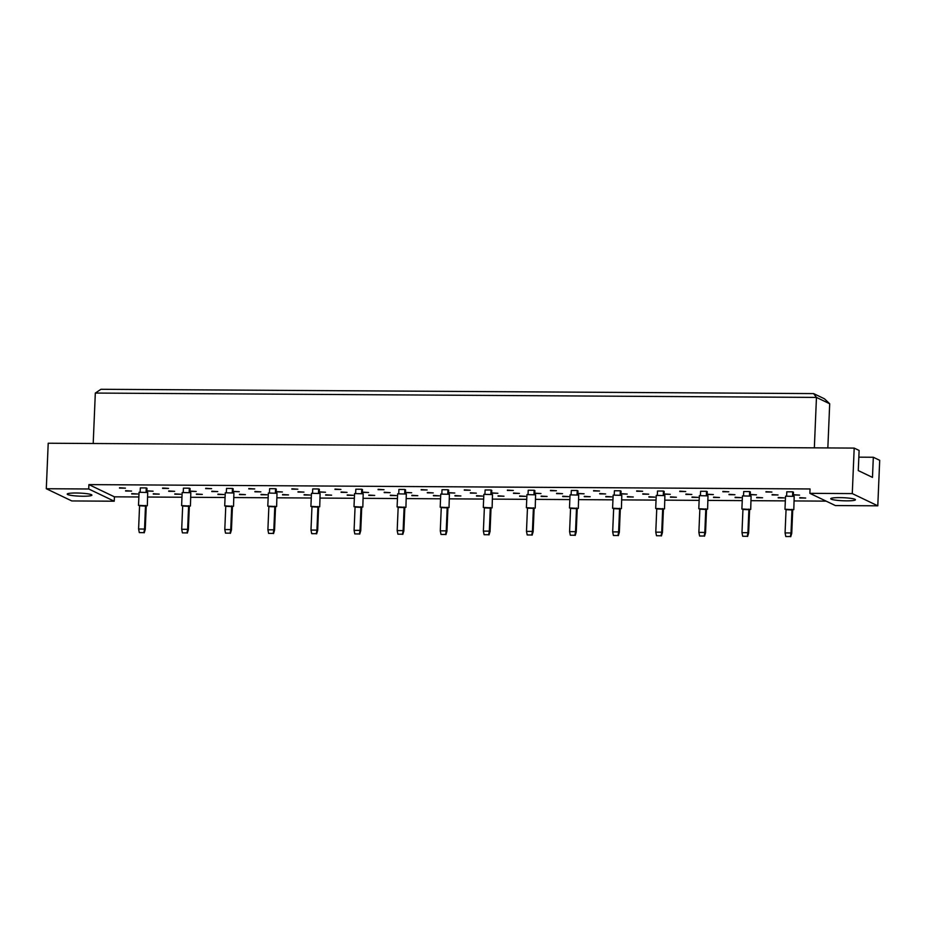 <?xml version="1.0" encoding="UTF-8"?>
<svg xmlns="http://www.w3.org/2000/svg" width="926" height="926" viewBox="0 0 926 926"><rect width="100%" height="100%" fill="white"/><g stroke="black" fill="none" stroke-linecap="round" stroke-linejoin="round"><path stroke-width="1.39" d="M846.468 500.85A12.362 1.528 2.4 0 1 830.761 498.72A12.362 1.528 2.4 0 1 839.732 497.621A12.362 1.528 2.4 0 1 855.45 499.751A12.362 1.528 2.4 0 1 846.468 500.85M835.368 505.561L809.856 493.338L852.279 493.593L877.79 505.816L835.368 505.561M877.79 505.816L879.7 460.315L873.322 457.259L872.477 477.388L858.275 470.582L859.12 450.453L854.189 448.091L852.279 493.593M809.856 493.338L810.042 488.963L88.908 484.611L114.419 496.834L114.234 501.209L71.811 500.943L46.3 488.731L48.21 443.23L854.189 448.091M46.3 488.731L88.722 488.986L114.234 501.209M88.908 484.611L88.722 488.986M114.419 496.834L138.865 496.973M147.697 497.03L181.959 497.239M190.791 497.285L225.053 497.493M233.884 497.551L268.158 497.76M276.99 497.806L311.252 498.014M320.083 498.072L354.357 498.281M363.189 498.327L397.451 498.535M406.282 498.593L440.556 498.801M449.388 498.848L483.65 499.056M492.482 499.114L526.744 499.322M535.575 499.369L569.849 499.577M578.681 499.635L612.943 499.843M621.774 499.89L656.048 500.098M664.88 500.156L699.142 500.364M707.973 500.41L742.247 500.619M751.079 500.677L785.341 500.885M794.172 500.931L826.119 501.128M76.175 493.002A12.362 1.528 2.4 0 1 91.894 495.144A12.362 1.528 2.4 0 1 82.912 496.232A12.362 1.528 2.4 0 1 67.204 494.102A12.362 1.528 2.4 0 1 76.175 493.002M873.322 457.259L858.842 457.166M827.844 447.929L829.696 403.759L816.454 397.416L95.32 393.064L93.202 443.496M814.348 447.848L816.454 397.416L813.607 393.596L824.429 398.782L829.696 403.759M786.625 495.861L786.799 491.799L792.737 491.833L793.466 492.181L793.293 496.139M793.351 494.727L799.578 495.109L793.351 494.935M799.751 498.003L805.689 498.038L799.763 497.656M765.976 492.007L771.914 492.053L765.987 491.671M772.087 494.935L778.025 494.97L772.099 494.6M778.199 497.864L784.137 497.899L778.21 497.528M743.532 495.607L743.705 491.532L749.643 491.567L750.361 491.914L750.199 495.885M750.257 494.461L756.473 494.843L750.245 494.669M756.646 497.737L762.584 497.771L756.669 497.401M722.87 491.752L728.808 491.787L722.893 491.405M728.993 494.681L734.931 494.715L729.005 494.334M735.105 497.609L741.043 497.644L735.117 497.262M700.426 495.341L700.6 491.278L706.538 491.312L707.267 491.66L707.094 495.618M707.151 494.206L713.379 494.588L707.151 494.415M713.552 497.482L719.49 497.517L713.564 497.135M679.777 491.486L685.715 491.532L679.788 491.15M685.888 494.415L691.826 494.461L685.9 494.079M692 497.343L697.938 497.378L692.023 497.007M657.333 495.086L657.506 491.011L663.444 491.046L664.162 491.393L664 495.364M664.058 493.952L670.274 494.322L664.046 494.148M670.459 497.216L676.397 497.25L670.47 496.88M636.671 491.231L642.621 491.266L636.694 490.884M642.794 494.16L648.732 494.195L642.806 493.813M648.906 497.088L654.844 497.123L648.918 496.741M614.239 494.82L614.401 490.757L620.339 490.792L621.068 491.139L620.895 495.097M620.964 493.685L627.18 494.067L620.952 493.894M627.353 496.961L633.291 496.996L627.365 496.614M593.578 490.965L599.516 491.011L593.589 490.63M599.689 493.894L605.627 493.94L599.701 493.558M605.801 496.822L611.75 496.857L605.824 496.486M571.134 494.565L571.307 490.491L577.245 490.525L577.963 490.873L577.801 494.843M577.859 493.431L584.086 493.801L577.847 493.627M584.26 496.695L590.198 496.73L584.271 496.359M550.484 490.711L556.422 490.745L550.495 490.363M556.595 493.639L562.533 493.674L556.607 493.292M562.707 496.567L568.645 496.602L562.719 496.22M528.04 494.299L528.214 490.236L534.152 490.271L534.869 490.618L534.707 494.577M534.765 493.164L540.981 493.546L534.753 493.373M541.154 496.44L547.092 496.475L541.178 496.093M507.379 490.444L513.317 490.491L507.39 490.109M513.49 493.373L519.428 493.419L513.513 493.037M519.613 496.301L525.551 496.336L519.625 495.966M484.935 494.044L485.108 489.97L491.046 490.004L491.775 490.352L491.602 494.322M491.66 492.91L497.887 493.28L491.66 493.107M498.061 496.174L503.999 496.209L498.072 495.838M464.285 490.19L470.223 490.224L464.296 489.854M470.396 493.118L476.334 493.153L470.408 492.771M476.508 496.047L482.446 496.081L476.52 495.699M441.841 493.778L442.015 489.715L447.952 489.75L448.67 490.097L448.508 494.067M448.566 492.644L454.782 493.026L448.554 492.852M454.955 495.919L460.905 495.954L454.979 495.572M421.18 489.935L427.118 489.97L421.203 489.588M427.303 492.852L433.241 492.898L427.314 492.516M433.414 495.78L439.352 495.827L433.426 495.445M398.747 493.523L398.909 489.449L404.847 489.484L405.576 489.831L405.403 493.801M405.461 492.389L411.688 492.759L405.461 492.586M411.862 495.653L417.8 495.688L411.873 495.317M378.086 489.669L384.024 489.704L378.097 489.333M384.197 492.597L390.135 492.632L384.209 492.25M390.309 495.526L396.247 495.56L390.332 495.178M355.642 493.257L355.815 489.194L361.753 489.229L362.471 489.576L362.309 493.546M362.367 492.123L368.583 492.505L362.355 492.331M368.768 495.398L374.706 495.433L368.78 495.051M334.992 489.414L340.93 489.449L335.004 489.067M341.104 492.331L347.042 492.377L341.115 491.995M347.215 495.26L353.153 495.306L347.227 494.924M312.548 493.002L312.71 488.928L318.648 488.974L319.377 489.31L319.215 493.28M319.273 491.868L325.489 492.238L319.262 492.065M325.663 495.132L331.601 495.167L325.674 494.797M291.887 489.148L297.825 489.183L291.898 488.812M297.998 492.076L303.936 492.111L298.022 491.741M304.11 495.005L310.06 495.04L304.133 494.658M269.443 492.736L269.616 488.673L275.554 488.708L276.272 489.055L276.11 493.026M276.168 491.602L282.395 491.984L276.156 491.81M282.569 494.878L288.507 494.912L282.58 494.53M248.793 488.893L254.731 488.928L248.805 488.546M254.905 491.822L260.843 491.856L254.916 491.475M261.016 494.739L266.954 494.785L261.028 494.403M226.349 492.482L226.523 488.407L232.461 488.453L233.178 488.789L233.016 492.759M233.074 491.347L239.29 491.718L233.063 491.544M239.464 494.611L245.402 494.646L239.487 494.276M205.688 488.627L211.626 488.662L205.699 488.291M211.799 491.556L217.749 491.59L211.822 491.22M217.923 494.484L223.861 494.519L217.934 494.137M183.244 492.215L183.417 488.152L189.355 488.187L190.085 488.534L189.911 492.505M189.969 491.081L196.196 491.463L189.969 491.289M196.37 494.357L202.308 494.391L196.381 494.009M162.594 488.372L168.532 488.407L162.606 488.025M168.706 491.301L174.644 491.336L168.717 490.954M174.817 494.218L180.755 494.264L174.829 493.882M140.15 491.961L140.324 487.886L146.262 487.933L146.979 488.268L146.817 492.238M146.875 490.826L153.091 491.197L146.864 491.023M153.276 494.09L159.214 494.125L153.288 493.755M119.489 488.106L125.427 488.141L119.512 487.77M125.612 491.035L131.55 491.069L125.623 490.699M131.724 493.963L137.661 493.998L131.735 493.627M95.32 393.064L100.946 389.29L813.607 393.596M146.239 506.082L139.571 505.804M147.327 505.77L147.709 492.482L139.062 492.273L138.506 505.399M145.521 505.434L144.537 529.059L138.599 529.024L139.583 505.388L146.25 505.77L145.255 529.406L144.537 529.059L143.9 532.647L139.317 532.612L143.9 532.647M138.599 529.024L139.317 532.612M144.236 532.809L145.255 529.406M146.262 487.933L146.088 492.123M189.332 506.337L182.665 506.059M190.42 506.024L190.814 492.748L182.156 492.528L181.612 505.654M188.626 505.689L187.631 529.313L181.693 529.278L182.688 505.654L189.344 506.036L188.36 529.66L187.631 529.313L187.006 532.901L182.422 532.878L187.006 532.901M181.693 529.278L182.422 532.878M187.341 533.063L188.36 529.66M189.355 488.187L189.182 492.389M232.438 506.603L225.77 506.325M233.526 506.29L233.908 493.002L225.261 492.794L224.705 505.92M231.72 505.955L230.736 529.579L224.798 529.545L225.782 505.909L232.449 506.29L231.454 529.927L230.736 529.579L230.099 533.168L225.516 533.133L230.099 533.168M224.798 529.545L225.516 533.133M230.435 533.33L231.454 529.927M232.461 488.453L232.276 492.644M275.531 506.858L268.864 506.58M276.619 506.545L277.001 493.269L268.355 493.049L267.799 506.175M274.825 506.209L273.83 529.834L267.892 529.799L268.887 506.175L275.543 506.557L274.559 530.181L273.83 529.834L273.193 533.422L268.621 533.399L273.193 533.422M267.892 529.799L268.621 533.399M273.54 533.584L274.559 530.181M275.554 488.708L275.381 492.91M318.625 507.124L311.969 506.846M319.725 506.811L320.107 493.523L311.449 493.315L310.905 506.441M317.919 506.476L316.935 530.1L310.986 530.066L311.981 506.429L318.637 506.811L317.653 530.448L316.935 530.1L316.298 533.689L311.715 533.654L316.298 533.689M310.986 530.066L311.715 533.654M316.634 533.851L317.653 530.448M318.648 488.974L318.475 493.164M361.73 507.379L355.063 507.101M362.818 507.066L363.2 493.79L354.554 493.57L353.998 506.696M361.024 506.73L360.029 530.355L354.091 530.32L355.075 506.696L361.742 507.078L360.746 530.702L360.029 530.355L359.392 533.943L354.82 533.92L359.392 533.943M354.091 530.32L354.82 533.92M359.728 534.105L360.746 530.702M361.753 489.229L361.58 493.431M404.824 507.645L398.157 507.367M405.924 507.332L406.306 494.044L397.648 493.836L397.104 506.962M404.118 506.985L403.123 530.621L397.185 530.586L398.18 506.95L404.836 507.332L403.852 530.968L403.123 530.621L402.497 534.209L397.914 534.175L402.497 534.209M397.185 530.586L397.914 534.175M402.833 534.371L403.852 530.968M404.847 489.484L404.674 493.685M447.929 507.899L441.262 507.622M449.017 507.587L449.399 494.31L440.753 494.09L440.197 507.216M447.212 507.251L446.228 530.876L440.29 530.841L441.274 507.216L447.941 507.598L446.945 531.223L446.228 530.876L445.591 534.464L441.007 534.441L445.591 534.464M440.29 530.841L441.007 534.441M445.927 534.626L446.945 531.223M447.952 489.75L447.779 493.952M491.023 508.166L484.356 507.888M492.111 507.853L492.493 494.565L483.847 494.357L483.303 507.483M490.317 507.506L489.322 531.142L483.384 531.107L484.379 507.471L491.035 507.853L490.051 531.489L489.322 531.142L488.696 534.73L484.113 534.696L488.696 534.73M483.384 531.107L484.113 534.696M489.032 534.892L490.051 531.489M491.046 490.004L490.873 494.206M534.117 508.42L527.461 508.142M535.216 508.108L535.598 494.831L526.94 494.611L526.396 507.737M533.411 507.772L532.427 531.397L526.489 531.362L527.473 507.737L534.14 508.119L533.144 531.744L532.427 531.397L531.79 534.985L527.207 534.962L531.79 534.985M526.489 531.362L527.207 534.962M532.126 535.147L533.144 531.744M534.152 490.271L533.966 494.472M577.222 508.687L570.555 508.409M578.31 508.374L578.692 495.086L570.046 494.878L569.49 508.004M576.516 508.027L575.521 531.663L569.583 531.628L570.578 507.992L577.234 508.374L576.238 532.01L575.521 531.663L574.884 535.251L570.312 535.216L574.884 535.251M569.583 531.628L570.312 535.216M575.231 535.413L576.238 532.01M577.245 490.525L577.072 494.727M620.316 508.941L613.66 508.663M621.415 508.629L621.797 495.352L613.139 495.132L612.595 508.258M619.61 508.293L618.626 531.918L612.676 531.883L613.672 508.258L620.327 508.64L619.344 532.265L618.626 531.918L617.989 535.506L613.406 535.483L617.989 535.506M612.676 531.883L613.406 535.483M618.325 535.668L619.344 532.265M620.339 490.792L620.165 494.993M663.421 509.207L656.754 508.93M664.509 508.895L664.891 495.607L656.245 495.398L655.689 508.524M662.703 508.548L661.72 532.184L655.782 532.149L656.765 508.513L663.433 508.895L662.437 532.531L661.72 532.184L661.083 535.772L656.499 535.737L661.083 535.772M655.782 532.149L656.499 535.737M661.419 535.934L662.437 532.531M663.444 491.046L663.271 495.248M706.515 509.462L699.848 509.184M707.603 509.15L707.996 495.873L699.338 495.653L698.794 508.779M705.809 508.814L704.813 532.438L698.875 532.404L699.871 508.779L706.526 509.161L705.543 532.786L704.813 532.438L704.188 536.027L699.605 536.004L704.188 536.027M698.875 532.404L699.605 536.004M704.524 536.189L705.543 532.786M706.538 491.312L706.364 495.514M749.62 509.728L742.953 509.45M750.708 509.416L751.09 496.128L742.444 495.919L741.888 509.045M748.903 509.069L747.919 532.705L741.981 532.67L742.965 509.034L749.632 509.416L748.636 533.04L747.919 532.705L747.282 536.293L742.698 536.258L747.282 536.293M741.981 532.67L742.698 536.258M747.618 536.455L748.636 533.04M749.643 491.567L749.458 495.769M792.714 509.983L786.047 509.705M793.802 509.67L794.184 496.382L785.537 496.174L784.982 509.3M792.008 509.335L791.012 532.959L785.074 532.925L786.07 509.3L792.725 509.682L791.742 533.307L791.012 532.959L790.387 536.548L785.804 536.524L790.387 536.548M785.074 532.925L785.804 536.524M790.723 536.71L791.742 533.307M792.737 491.833L792.563 496.035"/></g></svg>
